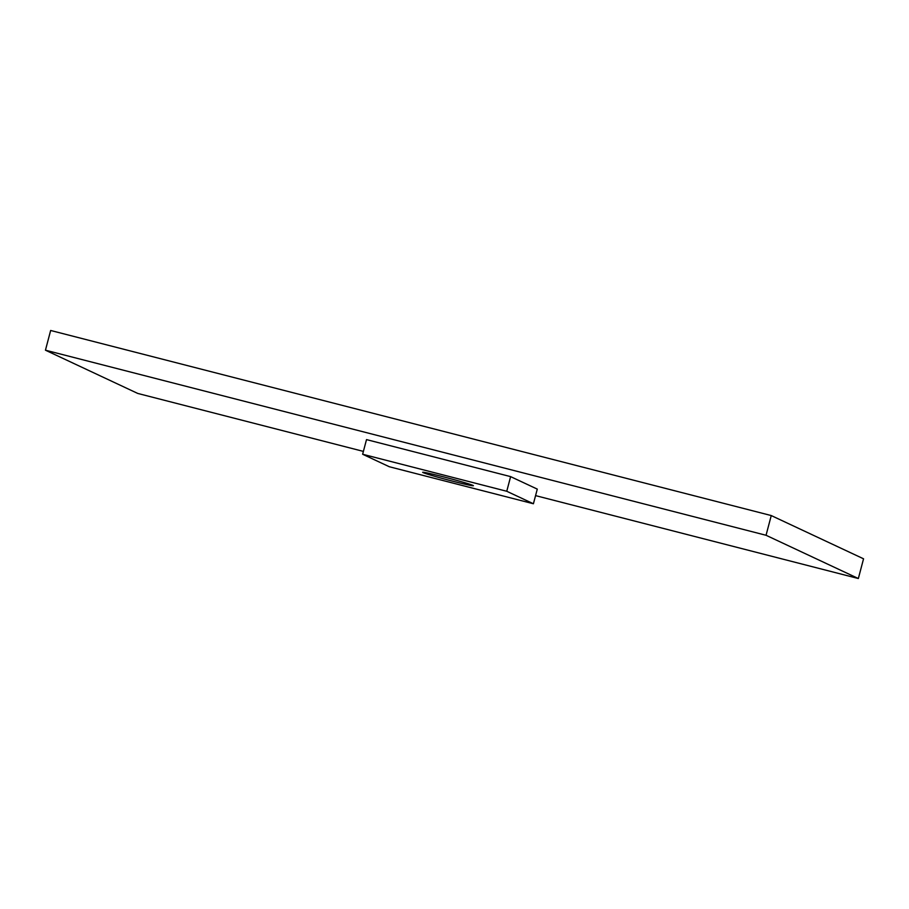 <?xml version="1.0" encoding="UTF-8"?>
<svg xmlns="http://www.w3.org/2000/svg" width="909" height="909" viewBox="0 0 909 909"><rect width="100%" height="100%" fill="white"/><g stroke="black" fill="none" stroke-linecap="round" stroke-linejoin="round"><path stroke-width="1.36" d="M363.384 451.398L137.748 393.438L45.45 350.192L766.048 535.276L858.346 578.522L535.571 495.621M766.048 535.276L771.252 515.562L50.654 330.478L45.45 350.192M771.252 515.562L863.55 558.808L858.346 578.522M452.637 481.168A26.236 0.932 14.8 0 1 422.662 472.305A26.236 0.932 14.8 0 1 443.41 476.839A26.236 0.932 14.8 0 1 473.396 485.701A26.236 0.932 14.8 0 1 452.637 481.168M533.413 503.756L537.287 489.11L510.619 476.623L366.509 439.604L362.634 454.25L389.302 466.737L533.413 503.756L506.756 491.269L510.619 476.623M506.756 491.269L362.634 454.25"/></g></svg>
